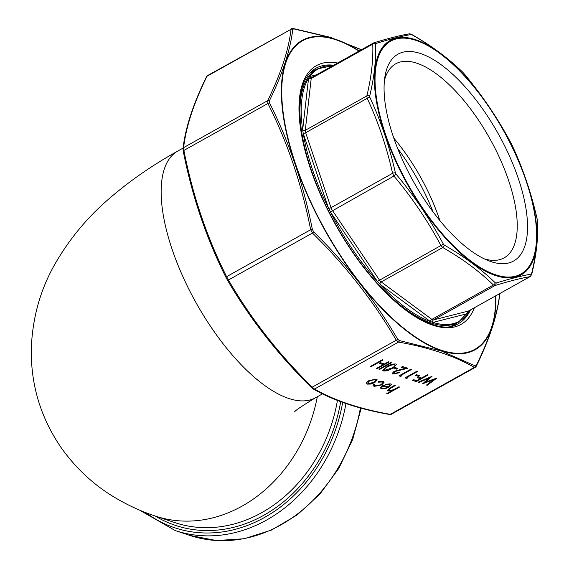 <?xml version="1.0" encoding="UTF-8"?>
<svg xmlns="http://www.w3.org/2000/svg" width="569" height="569" viewBox="0 0 569 569"><rect width="100%" height="100%" fill="white"/><g stroke="black" fill="none" stroke-linecap="round" stroke-linejoin="round"><path stroke-width="0.85" d="M469.738 310.361A144.554 59.382 -119.2 0 1 468.884 311.805L467.682 313.59A144.554 59.382 -119.2 0 1 432.945 322.403L430.427 321.563A144.554 59.382 -119.2 0 1 380.113 284.358L377.247 281.207A144.554 59.382 -119.2 0 1 330.575 212.194L328.441 207.948A144.554 59.382 -119.2 0 1 303.241 133.48L302.665 129.753A144.554 59.382 -119.2 0 1 308.562 78.287L309.764 76.502A144.554 59.382 -119.2 0 1 333.007 65.591M491.019 261.626A118.48 48.671 -119.2 0 1 488.23 260.609A118.48 48.671 -119.2 0 1 413.307 181.312A118.48 48.671 -119.2 0 1 385.064 75.933A118.48 48.671 -119.2 0 1 497.007 131.567A118.48 48.671 -119.2 0 1 491.019 261.626M311.983 77.37A4.957 2.034 60.8 0 0 311.776 77.448A4.957 2.034 60.8 0 0 311.207 78.515L305.283 130.329A4.957 2.034 60.8 0 0 305.645 132.726L331.023 207.692A4.957 2.034 60.8 0 0 332.388 210.416L379.374 279.905A4.957 2.034 60.8 0 0 381.223 281.918L431.871 319.38A4.957 2.034 60.8 0 0 433.493 319.92L468.458 311.044A4.957 2.034 60.8 0 0 468.671 310.959L530.009 276.662C520.905 278.191 509.248 281.15 495.037 285.531L493.423 284.998C479.091 271.079 462.206 258.596 442.767 247.536L440.925 245.516C427.817 220.928 412.155 197.77 393.94 176.034L392.574 173.31C386.671 146.894 378.207 121.901 367.197 98.337L366.834 95.948C371.365 77.249 373.335 59.973 372.759 44.126L373.534 42.981A2.475 2.12 72.9 0 1 373.911 42.817L373.911 42.817A2.475 2.12 72.9 0 1 376.024 43.464L375.64 44.041C376.166 59.98 374.182 77.356 369.672 96.168L369.857 97.37C380.903 121.112 389.409 146.254 395.384 172.791L396.074 174.164C414.388 196.092 430.15 219.392 443.343 244.065L444.268 245.083C463.842 256.278 480.826 268.838 495.229 282.765L496.047 283.042C510.365 278.682 522.093 275.702 531.226 274.109L531.617 273.533C536.19 254.741 538.182 237.365 537.584 221.405L537.399 220.203C531.453 193.609 522.947 168.467 511.865 144.782L511.182 143.409C497.967 118.629 482.213 95.329 463.906 73.508L462.981 72.491C448.514 58.443 431.53 45.883 412.02 34.809L411.209 34.531C401.991 36.039 390.27 39.019 376.024 43.464M397.624 148.424A118.48 48.671 -119.2 0 1 433.087 211.91M393.784 138.089A111.14 45.655 -119.2 0 1 439.88 220.594M384.459 80.314A111.14 45.655 -119.2 0 1 395.754 63.806A111.14 45.655 -119.2 0 1 489.817 138.566A111.14 45.655 -119.2 0 1 504.162 257.864A111.14 45.655 -119.2 0 1 484.183 258.824M430.591 321.613A1.885 1.273 -53.5 0 1 431.871 319.38L493.423 284.998A2.475 1.771 134 0 0 495.229 282.765L496.047 283.042A2.475 2.12 72.9 0 1 495.037 285.531L433.493 319.92A1.885 1.707 -104.2 0 0 432.789 322.353M309.685 76.609A1.885 1.707 -104.2 0 0 311.606 77.519L373.534 42.981M377.425 281.406L440.925 245.516A2.475 0.569 -28.2 0 0 443.343 244.065M444.268 245.083A2.475 1.551 119.8 0 1 442.767 247.536L381.223 281.918A1.885 1.273 -53.5 0 0 379.936 284.159M330.44 211.924L393.94 176.034L396.074 174.164M328.576 208.211A1.885 0.704 -18.7 0 0 331.023 207.692L392.574 173.31A2.475 0.811 -12.7 0 1 395.384 172.791M531.226 274.109A2.475 2.347 80.3 0 1 530.009 276.662L468.458 311.044A1.885 1.707 -104.2 0 0 467.761 313.476M303.206 133.246A1.885 0.704 -18.7 0 0 305.645 132.726L367.197 98.337A2.475 1.031 -24.9 0 1 369.857 97.37M531.617 273.533A2.475 1.835 13.5 0 1 531.702 274.457L531.702 274.457C536.283 255.581 538.281 238.084 537.698 221.981L537.456 220.324A2.475 0.811 -12.7 0 1 537.456 220.466M302.701 129.988A1.885 1.494 6.5 0 0 305.283 130.329L366.834 95.948A2.475 1.835 13.5 0 1 369.672 96.168M537.584 221.405A2.475 2.063 -1.9 0 1 537.698 221.981M308.633 78.166A1.885 1.494 6.5 0 0 311.207 78.515L372.759 44.126A2.475 2.063 -1.9 0 1 375.64 44.041M537.399 220.203A2.475 0.811 -12.7 0 1 537.456 220.324C531.517 193.737 522.996 168.58 511.915 144.853L511.168 143.367A2.475 0.569 -28.2 0 0 511.14 143.331M373.307 43.073L373.911 42.817C388.179 38.415 399.936 35.434 409.196 33.87L409.196 33.87A2.475 2.347 80.3 0 1 411.209 34.531M511.182 143.409A2.475 0.569 -28.2 0 0 511.168 143.367C497.975 118.629 482.22 95.329 463.899 73.465L463.856 73.444M409.196 33.87L411.65 34.432A2.475 1.551 119.8 0 1 412.02 34.809M463.906 73.508L462.796 72.263A2.475 1.771 134 0 1 462.981 72.491M462.554 72.078A2.475 1.771 134 0 1 462.796 72.263C448.301 58.194 431.252 45.584 411.65 34.432M373.506 384.381L374.644 384.274L374.409 385.192L375.213 385.818L381.059 384.736L382.83 382.617L382.041 381.998L378.442 382.155L378.435 381.628L383.115 381.408L384.125 382.19L381.856 384.921L374.103 386.394L373.086 385.562L373.506 384.381M385.512 384.786L385.384 384.295L390.419 383.847L391.323 384.53L388.847 387.297L385.298 388.691L381.443 388.84L380.569 388.158L380.839 387.119L383.221 385.234L388.35 386.948L390.071 384.964L389.445 384.473L385.512 384.786M386.742 393.592L391.863 390.725L387.894 390.995L387.254 390.498L390.135 387.83L394.559 385.362L395.256 385.597L389.303 388.997L389.082 390.448L393.321 389.815L398.876 386.806L399.58 387.041L387.439 393.826L386.742 393.592M388.535 389.971L389.082 390.448M370.504 366.365L382.34 359.75L383.044 359.985L371.208 366.6L370.504 366.365M393.67 368.136L394.879 367.46L397.895 368.47L396.685 369.146L393.67 368.136M398.954 375.86L410.79 369.253L411.494 369.487L400.875 375.419L402.077 375.825L400.405 376.351L398.954 375.86M404.986 377.88L416.821 371.265L417.525 371.5L406.906 377.432L408.108 377.837L406.437 378.364L404.986 377.88M415.384 375.391L416.6 374.708L419.616 375.718L418.4 376.394L415.384 375.391M412.425 380.362L413.642 379.679L416.757 380.725L420.399 378.691L417.283 377.645L418.5 376.97L421.615 378.008L427.383 374.786L428.087 375.021L416.245 381.635L412.425 380.362M426.48 385.049L433.628 379.694L422.66 383.776L428.941 378.179L418.777 382.482L418.059 382.24L432.006 376.337L425.413 382.212L436.956 377.987L427.205 385.298L426.48 385.049M367.304 384.125L366.422 383.442L366.55 382.596L368.84 380.618L376.258 379.118L377.162 379.822L374.772 382.596L370.917 384.054L367.304 384.125L366.4 383.364M398.677 372.517L399.381 372.752L392.873 374.103L392.133 373.534L394.025 371.351L404.979 368.392L401.33 367.176L402.546 366.5L407.873 368.278L394.822 371.529L394.125 373.442L398.677 372.517M393.584 372.944L394.125 373.442M379.189 363.307L380.405 362.631L383.421 363.634L382.204 364.316L379.189 363.307M376.536 368.378L388.371 361.763L389.075 362.005L377.24 368.612L376.536 368.378M378.947 369.181L390.782 362.574L391.486 362.809L379.651 369.416L378.947 369.181M392.311 368.356C389.182 370.312 386.23 371.18 383.463 370.96L382.788 370.426L386.984 366.578C390.156 364.629 393.129 363.776 395.903 364.011L396.565 364.537L392.254 368.2C389.125 370.156 386.18 371.024 383.406 370.803L382.759 370.334M226.092 277.629A1.487 0.633 -26.4 0 1 226.064 277.587C206.376 238.397 192.094 196.198 183.211 150.991L183.211 150.991A1.487 0.469 -11.3 0 0 183.254 151.07C192.102 196.198 206.383 238.383 226.092 277.629L227.358 279.969C249.94 318.768 277.949 354.579 311.392 387.404A1.487 0.391 -45.3 0 0 311.421 387.461A1.487 0.391 -45.3 0 0 312.225 387.148L314.508 389.04C334.38 400.484 359.644 408.919 390.298 414.339L391.323 414.275L475.215 367.41L474.34 367.389C454.467 355.945 429.204 347.51 398.549 342.09L396.266 340.198C373.719 301.47 345.788 265.751 312.459 233.048L310.653 229.72C301.805 184.626 287.558 142.556 267.928 103.487L267.65 100.67A1.487 1.174 26 0 1 269.322 100.898L269.521 102.882C289.18 142.108 303.462 184.299 312.36 229.442L313.626 231.782C347.054 264.656 375.063 300.468 397.653 339.216L399.253 340.539L441.331 350.988L475.25 365.91L476.246 365.447C489.489 338.591 497.306 314.742 499.696 293.896A1.487 1.337 7 0 1 499.753 294.443L499.767 293.59M227.358 279.969A1.487 0.562 -30.5 0 0 227.38 280.012L226.064 277.587A1.487 0.633 -26.4 0 1 226.611 276.662L228.418 279.998C250.965 318.725 278.902 354.444 312.225 387.148L396.266 340.198A1.487 0.562 149.5 0 0 397.653 339.216M183.062 149.085A1.487 1.337 7 0 1 183.609 147.613L183.887 150.436C192.742 195.523 206.981 237.6 226.611 276.662L310.653 229.72A1.487 0.469 168.7 0 1 312.36 229.442M207.543 75.577L206.995 76.253C193.809 103.053 186.013 126.837 183.609 147.613L267.65 100.67C280.837 73.87 288.632 50.079 291.036 29.304L207.543 75.577L206.526 76.708A1.487 1.174 26 0 1 206.995 76.253L291.036 29.304A1.487 1.337 7 0 1 292.772 29.346C290.304 50.186 282.487 74.034 269.322 100.898M399.253 340.539A1.487 1.145 100.3 0 1 398.549 342.09L314.508 389.04A1.487 1.309 119.5 0 1 313.334 389.025L311.421 387.461C278.013 354.665 249.997 318.853 227.38 280.012A1.487 0.562 -30.5 0 0 228.418 279.998L312.459 233.048A1.487 0.391 134.7 0 0 313.626 231.782M475.25 365.91A1.487 1.309 119.5 0 1 474.34 367.389L390.298 414.339A1.487 1.145 100.3 0 1 389.594 414.495L391.316 414.268M206.526 76.708C193.289 103.608 185.444 127.556 183.005 148.545L183.211 150.991A1.487 0.469 -11.3 0 1 183.887 150.436L267.928 103.487A1.487 0.633 153.6 0 1 269.521 102.882M361.336 49.766L330.532 37.568L293.768 28.884L292.772 29.346M291.435 28.713L293.156 28.486A1.487 1.145 100.3 0 1 293.768 28.884M476.246 365.447A1.487 1.174 26 0 1 476.232 366.28L476.232 366.28C489.468 339.373 497.306 315.432 499.753 294.443M374.772 382.596L370.867 383.89L367.247 383.961M377.133 379.743L374.715 382.439M375.846 380.184L375.142 379.559L369.494 380.689L367.702 382.937M375.142 379.559L369.551 380.846L367.723 383.022L368.363 383.527L374.075 382.361L375.881 380.263L375.199 379.715M433.628 379.694L422.767 383.563M428.941 378.179L418.243 382.162M431.828 376.408L425.413 382.212M436.622 378.036L427.155 385.135L426.608 384.957M420.399 378.691L417.44 377.56M427.874 374.957L416.195 381.479L412.582 380.277M419.403 375.647L418.35 376.237L415.541 375.305M417.319 371.429L406.906 377.432M407.845 377.745L406.387 378.207L405.142 377.788M411.287 369.416L400.875 375.419M401.814 375.732L400.348 376.187L399.111 375.775M392.873 374.103L392.112 373.456M399.324 372.595L392.823 373.947M404.979 368.392L401.486 367.09M407.568 368.179L394.772 371.372L394.075 373.285M397.688 368.399L396.629 368.989L393.826 368.051M382.83 359.921L371.152 366.443L370.661 366.28M391.863 390.725L387.845 390.839L387.24 390.412M395.05 385.533L389.253 388.84L389.032 390.291M399.374 386.97L387.389 393.67L386.892 393.506M388.847 387.297L385.249 388.535L381.394 388.684L380.547 388.079M391.287 384.452L388.791 387.14M389.445 384.473L385.462 384.63M390.042 384.886L389.388 384.317M382.809 385.91L381.778 387.66L382.475 388.236L384.758 388.278L387.212 387.517L382.809 385.91L381.756 387.581M387.212 387.517L382.859 386.067M374.487 384.288L374.388 385.113M382.041 381.998L378.385 381.998M382.802 382.546L381.984 381.842M381.856 384.921L374.046 386.237L373.065 385.483M384.096 382.112L381.806 384.765M383.207 363.563L382.155 364.153L379.345 363.221M388.869 361.934L377.183 368.456L376.692 368.292M391.28 362.738L379.601 369.26L379.103 369.096M396.536 364.459L392.254 368.2M395.085 364.985L394.616 364.523L390.903 365.099L387.624 366.664C384.836 368.058 383.826 369.21 384.601 370.12M387.624 366.664L387.681 366.82C384.893 368.214 383.883 369.366 384.651 370.277L384.182 369.822M394.616 364.523L390.953 365.255L387.681 366.82M384.651 370.277L391.6 368.129C394.438 366.735 395.462 365.59 394.666 364.679L395.064 364.907M294.522 411.97C294.934 410.761 301.954 406.01 315.582 397.724A141.276 58.038 -119.2 0 1 196.021 302.694A141.276 58.038 -119.2 0 1 177.784 151.055L183.054 148.111M317.303 396.764A141.276 117.427 108.5 0 1 155.351 516.076L174.953 522.626A141.276 117.427 -71.5 0 0 261.69 512.69A141.276 117.427 -71.5 0 0 337.417 400.448M145.899 512.676A146.233 121.546 -71.5 0 0 264.471 517.484A146.233 121.546 -71.5 0 0 342.666 402.411M340.689 401.693A143.751 119.49 108.5 0 1 263.732 515.308A143.751 119.49 108.5 0 1 155.309 516.062M345.945 403.563A148.708 123.608 108.5 0 1 266.512 520.094A148.708 123.608 108.5 0 1 175.216 530.55L139.462 510.073M361.18 408.201L352.709 439.403L338.754 468.472L319.97 494.034L297.217 514.895L271.562 530.038L244.208 538.743L216.433 540.55L189.591 535.351A148.708 123.608 -71.5 0 0 280.887 524.895A148.708 123.608 -71.5 0 0 360.39 407.987M451.267 326.186L458.45 322.175A144.988 59.567 -119.2 0 1 430.84 322.929A144.988 59.567 -119.2 0 1 322.04 197.393A144.988 59.567 -119.2 0 1 317.025 69.013L309.849 73.024M430.427 321.563L380.113 284.358M377.247 281.207L330.575 212.194M328.441 207.948L303.241 133.48M302.665 129.753L308.562 78.287M309.764 76.502L316.57 74.774M469.005 310.774L468.884 311.805M467.682 313.59L432.945 322.403M468.813 311.919A1.885 1.494 6.5 0 1 468.486 311.108M468.493 310.923L468.671 310.959A4.957 2.034 60.8 0 0 468.849 310.83M495.45 274.735A133.402 54.802 60.8 0 0 496.893 119.334A133.402 54.802 60.8 0 0 375.042 78.657A133.402 54.802 60.8 0 0 495.45 274.735M310.766 72.071A145.984 59.973 -119.2 0 1 312.267 71.673M453.692 324.835A145.984 59.973 -119.2 0 1 452.561 325.902M495.585 275.545A134.248 55.15 -119.2 0 1 374.409 78.223A134.248 55.15 -119.2 0 1 497.036 119.156A134.248 55.15 -119.2 0 1 495.585 275.545M311.819 71.097A146.233 60.072 -119.2 0 1 314.565 70.385M455.989 323.548A146.233 60.072 -119.2 0 1 453.941 325.518M333.697 65.207A146.233 60.072 60.8 0 0 315.831 68.266C302.182 76.239 297.11 95.756 300.617 126.823C305.183 159.064 317.843 193.36 338.605 229.712C376.173 296.513 434.204 340.042 458.458 323.583A146.233 60.072 60.8 0 0 470.435 309.977M474.347 307.793A148.21 60.89 -119.2 0 1 335.568 224.741A148.21 60.89 -119.2 0 1 337.609 63.017M358.932 51.103A176.703 72.59 60.8 0 0 336.194 39.858A176.703 72.59 60.8 0 0 288.199 138.971A176.703 72.59 60.8 0 0 408.371 331.891A176.703 72.59 60.8 0 0 495.67 295.88M495.898 295.752A177.208 72.796 -119.2 0 1 441.331 350.717A177.208 72.796 -119.2 0 1 295.197 163.886A177.208 72.796 -119.2 0 1 335.973 39.453A177.208 72.796 -119.2 0 1 359.16 50.982M315.582 397.724L322.481 393.869M155.351 516.076C141.752 511.595 128.622 505.635 115.969 498.195C94.347 485.528 76.047 468.636 61.061 447.526C40.605 417.596 30.683 384.566 31.302 348.42C32.469 318.064 40.193 290.218 54.475 264.891C69.247 239.008 87.989 216.497 110.685 197.358C130.65 180.238 153.018 164.804 177.784 151.055M189.591 535.351L175.216 530.55M317.025 69.013L333.057 65.563M458.45 322.175L469.788 310.333M530.194 276.591L531.702 274.457M311.748 71.161L314.337 70.513M455.762 323.676L453.856 325.539M313.334 389.025C333.398 400.562 358.819 409.054 389.594 414.495M293.156 28.486L330.354 37.326L361.45 49.702M475.215 367.403L476.232 366.28"/></g></svg>
